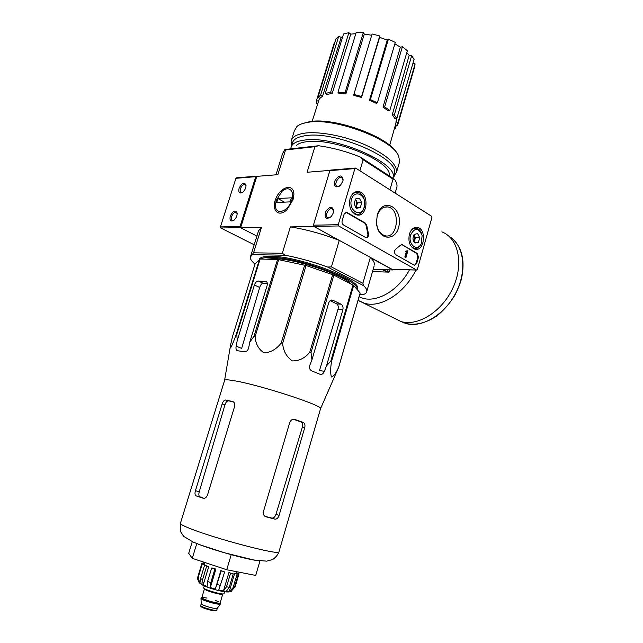 <?xml version="1.0" encoding="UTF-8"?>
<svg xmlns="http://www.w3.org/2000/svg" width="643" height="643" viewBox="0 0 643 643"><rect width="100%" height="100%" fill="white"/><g stroke="black" fill="none" stroke-linecap="round" stroke-linejoin="round"><path stroke-width="0.96" d="M320.479 408.916L320.568 408.586C322.682 405.484 260.391 385.165 234.92 380.849C227.903 379.595 224.447 379.483 224.552 380.511M260.102 259.041L236.801 334.336L236.254 334.352C233.232 342.968 228.627 353.73 230.692 344.415L232.42 336.884L255.118 263.718L260.102 259.041L277.543 259.442L306.044 265.527L333.886 275.132L353.674 285.404L360.12 293.039L338.692 367.282L335.003 375.649M338.692 367.282L338.692 367.097C336.16 372.964 333.757 376.259 331.475 376.983C330.341 373.679 330.365 368.495 331.547 361.422L330.848 361.053L326.491 365.891L342.848 309.822C343.402 307.217 342.807 305.345 341.063 304.211L332.616 300.128C330.824 299.783 329.513 300.731 328.686 302.982L311.951 359.799L309.797 365.288C309.042 367.949 309.693 369.813 311.742 370.89L320.11 374.306C321.846 374.756 323.268 373.752 324.377 371.3L326.491 365.891M333.886 275.132L311.011 352.613L311.951 359.799M311.011 352.613L309.781 352.155C305.16 358.022 299.333 360.948 292.284 360.932C286.473 356.761 283.25 350.909 282.623 343.394L281.224 342.992C276.603 349.101 270.896 352.404 264.08 352.903C258.558 349.262 255.56 343.836 255.102 336.635L253.961 336.418L249.773 342.124L267.078 285.709C267.665 283.37 267.263 281.947 265.889 281.433L258.349 281.031C256.645 281.192 255.327 282.518 254.395 285.002L237.243 340.501L236.134 346.175C235.716 348.803 236.142 350.322 237.42 350.724L244.581 351.745C246.542 351.817 247.901 350.531 248.656 347.887L249.773 342.124M236.801 334.336L237.243 340.501M236.134 346.175L241.655 348.393L259.684 287.461C260.511 284.937 261.637 283.531 263.051 283.241L258.349 281.031M267.327 283.37L263.051 283.241M332.68 274.633L309.781 352.155M353.007 284.953L330.848 361.053M353.674 285.404L331.547 361.422M306.044 265.527L282.623 343.394M304.661 265.141L281.224 342.992M278.684 259.595L255.102 336.635M277.543 259.442L253.961 336.418M259.539 259.153L236.254 334.352M360.12 293.039L338.692 367.097M330.164 300.659L336.723 303.898C338.202 304.999 338.612 306.848 337.977 309.436L319.475 370.561L324.377 371.3M357.572 290.025L357.813 287.646C356.986 277.977 296.986 255.994 270.992 256.276C264.627 256.187 260.801 257.071 259.531 258.904L259.258 259.442M261.597 257.409L260.126 259.041M357.251 288.892L357.106 286.272M393.05 269.345L392.873 269.964L370.328 257.538L362.877 283.274L331.418 266.909L339.263 240.41L314.017 226.497L290.371 226.907C306.414 229.471 322.714 233.972 339.263 240.41M396.506 188.367L396.932 186.896C397.286 184.645 396.482 182.106 394.513 179.276L393.026 179.132L389.939 189.806M393.026 179.132L363.142 159.753L359.895 170.725M362.877 283.274L363.729 285.749L327.592 267.03L331.418 266.909M255.006 264.088C251.751 261.404 250.191 259.105 250.32 257.192L252.16 254.652L285.171 255.231C299.075 257.875 313.221 261.814 327.592 267.03M359.75 294.526L362.837 294.711C365.328 293.964 366.663 292.814 366.84 291.263L374.154 265.897M363.729 285.749C365.947 287.903 366.984 289.744 366.84 291.263M256.798 176.375L255.745 176.68L240.032 226.553L240.41 227.654L256.895 236.102L240.619 227.759L256.798 176.375L277.872 174.655L285.556 149.956L314.901 146.692L307.081 172.26L329.988 170.387M373.157 269.353L392.873 269.964M293.031 199.732L293.883 194.54C294.108 183.416 281.337 186.044 276.185 197.843C270.639 209.514 278.218 218.266 286.963 209.706L293.031 199.732M240.619 227.759L261.468 227.397L253.559 252.82L282.309 253.254L290.371 226.907M275.976 174.808L282.623 153.468L284.889 149.514L318.582 145.744C332.415 147.657 346.304 151.418 360.241 157.021L394.513 179.276M363.142 159.753L360.241 157.021M318.582 145.744L314.901 146.692M285.556 149.956L284.889 149.514M282.309 253.254L285.171 255.231M250.657 256.107L258.518 230.885L261.468 227.397M252.16 254.652L253.559 252.82M370.328 257.538C373.326 260.367 374.7 262.786 374.467 264.795M392.27 114.727L394.328 114.92L396.811 118.537L394.77 118.344L392.27 114.727L409.165 55.338L406.818 52.597M409.165 55.338L411.721 55.499L414.052 59.502L396.811 118.537M412.927 63.352L415.089 63.922L414.518 67.314M317.658 104.021L316.661 103.748L316.452 100.621L334.328 42.607L334.754 42.719M335.935 38.91L338.716 36.273L341.176 37.423L322.601 96.096L319.909 98.307L317.907 97.423L335.935 38.91M342.759 36.498L341.176 37.423M343.547 33.934L348.868 32.68L350.756 34.135L332.158 93.508L326.885 94.408L325.318 93.323L343.547 33.934M355.788 33.701L350.756 34.135M356.262 32.15L363.319 32.536L364.308 34.071L345.878 93.958L338.813 93.348L337.961 92.23L356.262 32.15M371.718 35.261L364.308 34.071M372.104 33.966L379.732 35.968L379.619 37.326L361.535 97.447L353.851 95.397L353.875 94.433L372.104 33.966M369.476 100.26L370.384 99.609L377.393 102.759L376.468 103.402L369.476 100.26L387.239 40.099L379.619 37.326M387.239 40.099L388.404 39.127L395.292 42.406L377.393 102.759M383.019 107.092L384.651 106.859L389.787 110.556L388.155 110.781L383.019 107.092L400.34 47.172L394.882 43.788M400.34 47.172L402.381 46.754L407.365 50.733L389.787 110.556M396.924 118.151L395.469 124.814M394.577 127.973L395.413 128.343L396.353 125.112M395.413 128.343L394.223 129.211M395.871 121.889L398.017 122.467L415.089 63.922M398.017 122.467L397.575 125.441L395.453 124.871M394.328 114.92L411.721 55.499M384.651 106.859L402.381 46.754M370.384 99.609L388.404 39.127M353.875 94.433L361.583 96.49L379.732 35.968M361.583 96.49L361.535 97.447M337.961 92.23L345.034 92.841L363.319 32.536M345.034 92.841L345.878 93.958M325.318 93.323L330.59 92.415L348.868 32.68M330.59 92.415L332.158 93.508M317.907 97.423L320.584 95.204L338.716 36.273M320.584 95.204L322.601 96.096M316.452 100.621L318.558 101.184M351.014 283.925C340.991 273.902 294.285 258.494 273.709 258.574L266.25 259.185M357.074 289.438C360.602 280.734 298.416 257.104 271.274 257.361C266.13 257.272 262.657 257.843 260.849 259.057M192.281 541.647L188.712 553.301L192.273 558.333L226.73 569.754L255.721 575.429L259.965 560.945M226.73 569.754L231.239 554.668M192.273 558.333L196.79 543.552M293.425 419.26L301.141 422.017C302.572 422.973 302.966 424.71 302.323 427.241L275.968 514.312C275.019 516.972 273.645 518.226 271.828 518.073L274.931 519.142C276.771 519.303 278.154 518.041 279.086 515.365L304.694 427.764C305.312 425.232 304.895 423.48 303.44 422.515L294.719 419.413C292.444 418.923 290.781 419.967 289.728 422.539L263.501 511.362C262.987 513.725 263.574 515.461 265.262 516.578L274.931 519.142M264.876 516.329L271.828 518.073M234.558 406.609L207.552 494.869C206.676 497.168 205.35 498.341 203.574 498.397L196.059 495.866C194.893 495.134 194.676 493.422 195.424 490.705L222.173 403.941C223.017 401.465 224.102 400.155 225.436 400.018L232.645 401.513C234.486 402.213 235.121 403.908 234.558 406.609M233.714 402.092L225.572 400.034M204.161 498.365L199.909 496.846C198.759 496.131 198.55 494.419 199.266 491.71L224.946 404.897C225.749 402.414 226.81 401.103 228.12 400.951L228.249 400.967M389.65 269.867L388.999 272.142L387.608 271.378L385.599 271.314L382.802 269.787L384.546 269.706M388.999 272.142L372.514 271.579M388.05 269.819L387.608 271.378M398.121 320.11L395.855 318.976M441.862 231.858C458.338 238.103 464.077 263.718 453.09 287.55C442.312 311.445 417.918 326.732 400.967 321.532L393.042 317.57M386.041 269.755L385.599 271.314M256.163 176.214L236.576 177.822L235.925 178.296L220.428 226.915L220.814 227.992L254.186 244.79M239.075 188.303C238.28 192.747 239.55 194.025 242.877 192.153C244.975 190.167 246.02 187.877 246.012 185.264C244.308 181.736 241.993 182.749 239.075 188.303M230.242 216.104C229.447 220.726 230.757 222.036 234.165 220.043C236.214 218.025 237.203 215.718 237.146 213.13C235.41 209.61 233.112 210.599 230.242 216.104M237.171 213.661L236.069 212.335C234.261 212.246 232.79 213.637 231.649 216.498C231.062 218.66 231.359 219.994 232.549 220.493L233.755 220.372M246.028 185.787L244.983 184.477C243.15 184.372 241.647 185.779 240.466 188.688C239.903 190.762 240.177 192.048 241.302 192.546L242.475 192.458M431.935 217.414L417.339 269.521L416.664 270.068L338.62 225.95L338.234 224.712L354.912 168.579L355.595 168.04L431.63 216.281L431.935 217.414M350.065 198.566C351.817 193.551 354.703 191.228 358.714 191.598C369.829 193.029 367.507 218.09 356.568 214.858C350.74 212.222 348.57 206.797 350.065 198.566M409.382 234.173C411.038 229.27 413.69 227.019 417.347 227.413C427.121 228.876 424.452 252.225 414.864 249.162C409.84 246.759 408.016 241.76 409.382 234.173M377.312 214.923C382.28 197.393 401.658 206.057 399.231 224.126C397.454 242.355 377.192 241.238 376.46 222.293L377.312 214.923M417.387 253.503L418.448 257.264L416.704 263.501L414.47 265.318L395.702 254.692C394.03 252.876 394.038 251.035 395.734 249.171L400.509 245.216L402.092 244.637L417.387 253.503L416.752 253.495L417.805 257.256L416.061 263.485L414.462 265.318M365.441 223.153L366.783 225.572L368.391 233.449C368.785 236.174 367.989 237.597 366.004 237.709L343.418 224.929C342.18 224.013 341.754 222.639 342.148 220.798L344.134 214.111L346.585 212.238L365.441 223.153L364.806 223.169L366.148 225.58L366.783 225.572M391.997 269.272L313.808 226.376L313.422 225.171L329.875 170.628L330.55 170.098L355.346 168.064M333.428 212.737L333.733 211.266C332.6 205.824 329.891 205.993 325.607 211.772C324.217 218.411 326.138 219.978 331.362 216.45L333.428 212.737M342.84 181.213L343.121 179.895C342.124 174.558 339.448 174.695 335.091 180.305C333.492 186.84 335.3 188.471 340.517 185.216L342.84 181.213M416.752 253.495L401.787 244.597M377.216 215.718C379.354 209.465 382.842 206.54 387.673 206.933C401.2 208.573 397.929 239.943 384.675 235.619C379.852 233.811 377.111 229.342 376.46 222.205L377.216 215.718M343.113 180L341.674 177.5C338.049 176.021 333.42 185.457 337.27 186.486L339.416 186.181M333.717 211.362L332.174 208.782C328.444 207.392 324.064 216.972 328.01 217.897L330.253 217.495M406.087 251.726L406.73 251.734L405.829 251.1L407.228 250.746L406.36 251.517L406.923 251.815L405.444 257.047L406.006 257.369L407.783 251.075L407.228 250.746M405.717 251.509L406.36 251.517M406.28 251.751L406.923 251.815M406.006 257.369L404.801 257.039L406.288 251.807M404.801 257.039L405.444 257.047M366.068 237.725C367.619 237.066 368.182 235.643 367.756 233.449L366.148 225.58M345.846 212.238L364.806 223.169M413.497 235.491L414.245 234.333L417.653 233.65L419.726 237.645L418.408 242.323L415.008 243.038L412.919 239.043L413.401 235.82L414.245 234.333L417.653 233.65L419.726 237.645L418.408 242.323L415.008 243.038L413.465 241.037M410.628 234.912C414.719 227.397 418.561 227.582 422.146 235.467L421.205 243.713C417.331 252.217 407.638 244.332 410.628 234.912M411.319 230.162C412.894 228.49 414.631 227.847 416.535 228.225C419.051 228.924 420.827 230.982 421.856 234.406M421.808 242.242L420.972 244.396C419.228 247.571 416.977 248.913 414.229 248.415L411.231 246.534M413.891 234.888L414.799 239.984L415.458 237.661L413.955 234.783M414.196 242.13L414.799 239.984L413.907 241.744M414.349 242.315L418.408 242.323M415.458 237.661L419.726 237.645M355.555 198.936L359.397 198.333L361.76 202.682L360.305 207.625L356.471 208.252L354.084 203.911L355.555 198.936L359.397 198.333L361.76 202.682L360.305 207.625L356.471 208.252L354.084 203.911L355.555 198.936M351.472 199.41C354.807 188.069 367.7 196.019 364.316 207.118C361.149 218.387 348.08 210.767 351.472 199.41M351.311 195.665C353.152 193.133 355.362 192.08 357.95 192.506C368.069 194.041 365.963 216.804 355.957 214.095L351.922 211.434M355.249 199.418L356.318 200.704L356.769 205.318L357.492 202.858L355.442 199.105M356.029 207.785L356.769 205.318L355.619 207.319M356.045 207.785L360.305 207.625M357.492 202.858L361.76 202.682M397.141 153.556C389.698 137.248 334.915 116.994 309.661 121.631L301.35 123.97M399.207 163.097L399.624 161.634L398.716 156.249C393.162 139.555 334.963 117.356 308.254 122.283C303.094 123.038 299.325 124.437 296.937 126.494L294.333 130.842L291.568 139.756M393.331 176.946L396.578 172.171C396.892 163.764 386.379 154.625 365.039 144.755C344.761 135.978 319.555 131.18 304.911 133.125C296.503 134.323 291.89 137.055 291.078 141.323L291.625 145.664M393.966 174.759L394.36 173.393C400.123 158.741 335.622 130.593 305.698 135.657C297.54 136.798 293.071 139.418 292.284 143.542L291.408 146.363M392.986 178.288L393.106 177.725C398.821 163.266 334.223 135.215 304.324 140.11C296.174 141.203 291.713 143.783 290.949 147.85L290.861 148.846M389.827 176.23L389.055 172.613C384.522 158.13 331.282 137.819 306.848 141.701C301.897 142.312 298.368 143.566 296.254 145.479M276.168 200.576L281.867 191.493C289.278 184.565 295.82 191.992 290.99 202.288C286.392 212.664 275.469 214.842 275.405 205.656L276.168 200.576M276.699 202.513L277.937 198.518L291.375 197.819L290.13 201.878L276.699 202.513M284.423 202.151L277.937 198.518M200.696 605.481C201.323 606.365 198.341 606.293 208.742 609.733C218.564 611.903 215.445 610.456 216.787 610.086C216.321 611.622 199.402 606.679 200.72 605.393L201.235 603.705C200.793 605.087 216.04 609.548 217.23 608.382L217.35 608.222M201.155 597.741L200.978 598.336C200.439 599.951 218.99 605.376 220.388 604.01L220.533 603.801M201.886 597.379L201.195 597.62C199.611 599.083 220.147 605.087 220.67 603.319L220.26 602.628M204.257 585.926L203.702 587.734C202.103 589.125 223.507 595.378 224.013 593.674L224.045 593.561M237.034 574.328L233.079 587.678L229.181 591.825L234.615 573.532L238.296 574.32L234.357 587.614L230.933 591.576M230.524 573.315L226.521 586.77L223.418 591.038L228.908 572.616L233.256 573.845L229.27 587.268L226.175 591.52L229.181 591.825M221.192 571.008L215.317 589.076L220.846 570.606L224.656 571.94L218.781 589.993L223.418 591.038M210.333 587.581L215.887 569.119L212.672 568.05L211.643 568.042L214.858 569.111L210.808 582.606L210.333 587.581L215.317 589.076M211.643 568.042L207.585 581.513L207.118 586.488L203.196 584.953L202.585 579.584L200.52 578.636L201.13 583.989L199.515 583.008L202.955 585.315C208.404 588.056 219.528 590.989 222.695 591.431C226.963 592.259 229.985 592.163 231.769 591.134M204.651 565.277L204.466 564.112L201.886 563.421L202.264 563.927L198.237 577.213L199.515 583.008M201.886 563.421L197.875 576.667L197.634 579.03L199.065 582.51M236.479 573.122L239.003 573.797L236.592 572.752M239.003 573.797L235.089 587.003M203.196 584.953L208.742 566.579L204.57 565.261L206.644 566.17L202.585 579.584M204.57 565.261L200.52 578.636M204.747 563.188L202.834 562.979L202.641 563.622M238.296 574.32L234.615 573.532M233.256 573.845L228.908 572.616M224.656 571.94L220.846 570.606M214.858 569.111L215.887 569.119M206.644 566.17L208.742 566.579M199.33 582.847L200.278 579.729M202.264 563.927L204.852 564.618M202.834 562.979L204.635 563.573M259.684 287.461L254.395 285.002M266.732 281.931L265.607 281.393M331.105 300.144L332.986 300.273M336.723 303.898L341.063 304.211M337.977 309.436L342.848 309.822M259.274 560.857C248.672 559.94 213.958 550.424 197.964 544.01M278.998 551.686L278.917 551.975C279.311 555.52 214.079 538.4 189.597 528.345C182.805 525.62 179.751 523.892 180.45 523.177L224.552 380.519M302.323 427.241L304.694 427.764M275.968 514.312L279.086 515.365M300.956 421.937L303.255 422.435M294.02 419.268L294.719 419.413M265.567 516.731L266.009 516.884M233.104 401.674L232.645 401.513M199.266 491.71L195.424 490.705M224.946 404.897L222.173 403.941M199.909 496.846L196.059 495.866M449.152 236.431C463.82 244.686 467.429 269.996 456.12 292.316C444.972 314.7 421.832 328.396 405.604 323.437L400.364 321.235M422.564 250.866L419.413 262.095M415.941 270.044C404.367 293.546 380.503 308.335 364.493 303.279L358.047 300.361M409.47 269.851C397.229 292.589 373.133 304.726 359.083 296.64M255.745 176.68L235.925 178.296M240.032 226.553L220.428 226.915M240.41 227.654L220.814 227.992M391.603 269.264L416.56 270.028M313.808 226.376L338.62 225.95M313.422 225.171L338.234 224.712M329.875 170.628L354.912 168.579M417.805 257.256L418.448 257.264M416.061 263.485L416.704 263.501M401.875 244.806L402.518 244.806M406.505 251.019L407.148 251.027M367.756 233.449L368.391 233.449M346.473 212.471L347.116 212.447M201.388 606.212C198.607 607.217 217.599 612.642 215.799 610.336M217.318 608.294L216.82 609.99M218.483 601.703L215.598 600.514M206.99 598.054C199.957 596.921 199.828 597.757 206.612 600.554C215.413 603.327 219.954 604.066 220.211 602.764M204.458 588.867L201.854 597.492C200.375 598.866 219.689 604.508 220.187 602.853L220.219 602.748M204.49 588.642L204.49 588.763C203.043 590.025 222.325 595.667 222.791 594.116L222.816 593.971M234.357 587.614L233.079 587.678M229.27 587.268L226.521 586.77M220.621 585.427L217.149 584.511M210.808 582.606L207.585 581.513M198.237 577.213L197.875 576.667M180.345 523.482L180.506 531.512L183.689 536.375L193.117 542.017L200.343 544.918L224.905 552.884L253.832 559.997L266.628 561.154L272.327 559.635C272.158 560.021 277.237 556.645 278.917 551.975L320.568 408.602L338.692 367.225M224.592 380.262L230.258 346.979M266.524 281.73L265.889 281.433M360.112 293.2L338.692 367.201M331.491 300.048L332.616 300.128M260.415 258.462L259.531 258.904M357.323 286.802L357.813 287.646M396.932 186.896L395.14 193.109M319.531 98.138L312.16 121.35M395.799 123.633L389.682 145.31M397.929 124.22L414.92 65.916M357.492 288.064L357.09 289.454M301.141 422.017L303.44 422.515M228.12 400.951L225.436 400.01M452.511 238.794C462.196 247.764 465.202 261.034 461.513 278.588C460.501 282.759 458.33 288.233 455.003 295.033C450.02 303.102 444.104 309.966 437.248 315.641C426.229 323.059 415.683 325.663 405.604 323.437L402.639 321.95M358.063 300.361L400.967 321.532M236.568 212.592L236.069 212.335M245.465 184.742L244.983 184.477M391.708 269.304L416.664 270.068M355.683 191.839L358.714 191.598M414.976 227.501L417.347 227.413M377.095 216.152L377.176 215.421M384.241 207.207L387.673 206.933M342.373 177.926L341.674 177.5M332.913 209.208L332.174 208.782M401.457 244.637L402.092 244.637M406.127 251.743L406.77 251.751M345.942 212.254L346.585 212.238M421.205 243.713L420.972 244.396M414.333 228.257L413.296 228.273M414.229 248.415L413.184 248.407M355.137 192.659L353.955 192.723M355.957 214.095L354.783 214.127M399.624 161.634L396.578 172.171M393.444 176.568L394.36 176.11M394.36 173.393L393.106 177.725M217.23 608.382L220.388 604.01M201.235 603.705L200.978 598.336M220.493 603.914L220.67 603.319M222.824 593.899L220.195 602.821M224.013 593.674L224.592 591.737M236.319 573.66L236.889 571.74M204.466 564.128L204.948 562.537"/></g></svg>
